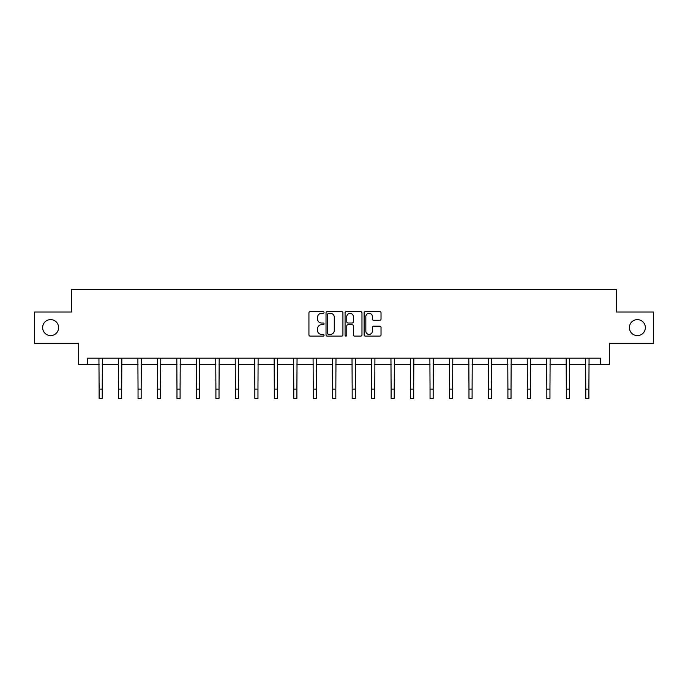 <?xml version="1.0" encoding="UTF-8"?>
<svg xmlns="http://www.w3.org/2000/svg" width="688" height="688" viewBox="0 0 688 688"><rect width="100%" height="100%" fill="white"/><g stroke="black" fill="none" stroke-linecap="round" stroke-linejoin="round"><path stroke-width="1.03" d="M324.031 312.472A0.86 0.86 0 0 0 323.179 311.612L310.159 311.612A1.221 1.221 0 0 0 308.938 312.842L308.938 334.893A1.221 1.221 0 0 0 310.159 336.114L323.179 336.114A0.86 0.86 0 0 0 324.031 335.254A0.86 0.86 0 0 0 323.179 334.402L321.494 334.402A3.922 3.922 0 0 1 317.572 330.481L317.572 328.64A3.922 3.922 0 0 1 321.494 324.719L323.179 324.719A0.86 0.86 0 0 0 324.031 323.867A0.86 0.86 0 0 0 323.179 323.007L321.494 323.007A3.922 3.922 0 0 1 317.572 319.086L317.572 317.254A3.922 3.922 0 0 1 321.494 313.332L323.179 313.332A0.86 0.86 0 0 0 324.031 312.472M629.391 327.608A7.989 7.989 0 0 0 637.38 335.598A7.989 7.989 0 0 0 645.361 327.608A7.989 7.989 0 0 0 637.38 319.619A7.989 7.989 0 0 0 629.391 327.608M42.639 327.608A7.989 7.989 0 0 0 50.62 335.598A7.989 7.989 0 0 0 58.609 327.608A7.989 7.989 0 0 0 50.62 319.619A7.989 7.989 0 0 0 42.639 327.608M379.793 320.255A1.221 1.221 0 0 0 381.023 319.026L381.023 312.842A1.221 1.221 0 0 0 379.793 311.612L365.345 311.612A1.221 1.221 0 0 0 364.115 312.842L364.115 334.893A1.221 1.221 0 0 0 365.345 336.114L379.793 336.114A1.221 1.221 0 0 0 381.023 334.893L381.023 327.419A1.221 1.221 0 0 0 379.793 326.189L373.61 326.189A1.221 1.221 0 0 0 372.389 327.419L372.389 331.126A3.277 3.277 0 0 1 369.112 334.402A3.277 3.277 0 0 1 365.835 331.126L365.835 316.609A3.277 3.277 0 0 1 369.112 313.332A3.277 3.277 0 0 1 372.389 316.609L372.389 319.026A1.221 1.221 0 0 0 373.61 320.255L379.793 320.255M87.436 364.425L87.436 358.181L600.564 358.181L600.564 364.425L609.301 364.425L609.301 343.209L653.6 343.209L653.6 312.008L616.414 312.008L616.414 289.545L71.586 289.545L71.586 312.008L34.4 312.008L34.4 343.209L78.699 343.209L78.699 364.425L99.106 364.425M342.925 312.842A1.221 1.221 0 0 0 341.704 311.612L327.247 311.612A1.221 1.221 0 0 0 326.026 312.842L326.026 334.893A1.221 1.221 0 0 0 327.247 336.114L341.704 336.114A1.221 1.221 0 0 0 342.925 334.893L342.925 312.842M346.296 311.612L360.753 311.612A1.221 1.221 0 0 1 361.974 312.842L361.974 334.893A1.221 1.221 0 0 1 360.753 336.114L354.561 336.114A1.221 1.221 0 0 1 353.34 334.893L353.34 325.949A1.221 1.221 0 0 0 352.118 324.719L348.008 324.719A1.221 1.221 0 0 0 346.786 325.949L346.786 335.254A0.86 0.86 0 0 1 345.926 336.114A0.86 0.86 0 0 1 345.075 335.254L345.075 312.842A1.221 1.221 0 0 1 346.296 311.612M102.22 364.425L118.568 364.425M121.69 364.425L138.039 364.425M141.16 364.425L157.5 364.425M160.622 364.425L176.971 364.425M180.093 364.425L196.441 364.425M199.554 364.425L215.903 364.425M219.025 364.425L235.373 364.425M238.495 364.425L254.835 364.425M257.957 364.425L274.306 364.425M277.427 364.425L293.776 364.425M296.889 364.425L313.238 364.425M316.36 364.425L332.708 364.425M335.83 364.425L352.17 364.425M355.292 364.425L371.64 364.425M374.762 364.425L391.111 364.425M394.224 364.425L410.573 364.425M413.694 364.425L430.043 364.425M433.165 364.425L449.505 364.425M452.627 364.425L468.975 364.425M472.097 364.425L488.446 364.425M491.559 364.425L507.907 364.425M511.029 364.425L527.378 364.425M530.5 364.425L546.84 364.425M549.961 364.425L566.31 364.425M569.432 364.425L585.78 364.425M588.894 364.425L600.564 364.425M328.597 313.332A0.86 0.86 0 0 0 327.737 314.192L327.737 333.542A0.86 0.86 0 0 0 328.597 334.402L330.369 334.402A3.922 3.922 0 0 0 334.291 330.481L334.291 317.254A3.922 3.922 0 0 0 330.369 313.332L328.597 313.332M353.34 316.669A3.277 3.277 0 0 0 350.063 313.393A3.277 3.277 0 0 0 346.786 316.669L346.786 321.786A1.221 1.221 0 0 0 348.008 323.007L352.118 323.007A1.221 1.221 0 0 0 353.34 321.786L353.34 316.669M98.943 358.181L99.106 389.09L102.22 389.09L102.383 358.181M99.106 389.09L99.106 398.455L102.22 398.455L102.22 389.09M118.413 358.181L118.568 389.09L121.69 389.09L121.845 358.181M118.568 389.09L118.568 398.455L121.69 398.455L121.69 389.09M137.875 358.181L138.039 389.09L141.16 389.09L141.315 358.181M138.039 389.09L138.039 398.455L141.16 398.455L141.16 389.09M157.346 358.181L157.5 389.09L160.622 389.09L160.786 358.181M157.5 389.09L157.5 398.455L160.622 398.455L160.622 389.09M176.816 358.181L176.971 389.09L180.093 389.09L180.247 358.181M176.971 389.09L176.971 398.455L180.093 398.455L180.093 389.09M196.278 358.181L196.441 389.09L199.554 389.09L199.718 358.181M196.441 389.09L196.441 398.455L199.554 398.455L199.554 389.09M215.748 358.181L215.903 389.09L219.025 389.09L219.18 358.181M215.903 389.09L215.903 398.455L219.025 398.455L219.025 389.09M235.21 358.181L235.373 389.09L238.495 389.09L238.65 358.181M235.373 389.09L235.373 398.455L238.495 398.455L238.495 389.09M254.68 358.181L254.835 389.09L257.957 389.09L258.12 358.181M254.835 389.09L254.835 398.455L257.957 398.455L257.957 389.09M274.151 358.181L274.306 389.09L277.427 389.09L277.582 358.181M274.306 389.09L274.306 398.455L277.427 398.455L277.427 389.09M293.613 358.181L293.776 389.09L296.889 389.09L297.053 358.181M293.776 389.09L293.776 398.455L296.889 398.455L296.889 389.09M313.083 358.181L313.238 389.09L316.36 389.09L316.514 358.181M313.238 389.09L313.238 398.455L316.36 398.455L316.36 389.09M332.545 358.181L332.708 389.09L335.83 389.09L335.985 358.181M332.708 389.09L332.708 398.455L335.83 398.455L335.83 389.09M352.015 358.181L352.17 389.09L355.292 389.09L355.455 358.181M352.17 389.09L352.17 398.455L355.292 398.455L355.292 389.09M371.486 358.181L371.64 389.09L374.762 389.09L374.917 358.181M371.64 389.09L371.64 398.455L374.762 398.455L374.762 389.09M390.947 358.181L391.111 389.09L394.224 389.09L394.387 358.181M391.111 389.09L391.111 398.455L394.224 398.455L394.224 389.09M410.418 358.181L410.573 389.09L413.694 389.09L413.849 358.181M410.573 389.09L410.573 398.455L413.694 398.455L413.694 389.09M429.88 358.181L430.043 389.09L433.165 389.09L433.32 358.181M430.043 389.09L430.043 398.455L433.165 398.455L433.165 389.09M449.35 358.181L449.505 389.09L452.627 389.09L452.79 358.181M449.505 389.09L449.505 398.455L452.627 398.455L452.627 389.09M468.82 358.181L468.975 389.09L472.097 389.09L472.252 358.181M468.975 389.09L468.975 398.455L472.097 398.455L472.097 389.09M488.282 358.181L488.446 389.09L491.559 389.09L491.722 358.181M488.446 389.09L488.446 398.455L491.559 398.455L491.559 389.09M507.753 358.181L507.907 389.09L511.029 389.09L511.184 358.181M507.907 389.09L507.907 398.455L511.029 398.455L511.029 389.09M527.214 358.181L527.378 389.09L530.5 389.09L530.654 358.181M527.378 389.09L527.378 398.455L530.5 398.455L530.5 389.09M546.685 358.181L546.84 389.09L549.961 389.09L550.125 358.181M546.84 389.09L546.84 398.455L549.961 398.455L549.961 389.09M566.155 358.181L566.31 389.09L569.432 389.09L569.587 358.181M566.31 389.09L566.31 398.455L569.432 398.455L569.432 389.09M585.617 358.181L585.78 389.09L588.894 389.09L589.057 358.181M585.78 389.09L585.78 398.455L588.894 398.455L588.894 389.09"/></g></svg>

